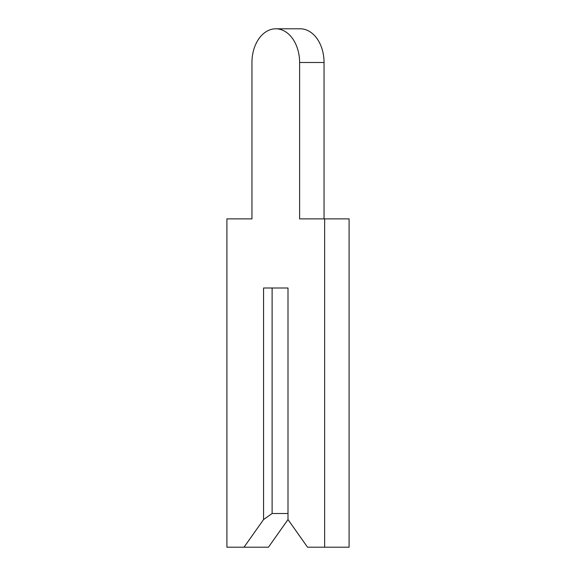 <?xml version="1.0" encoding="UTF-8"?>
<svg xmlns="http://www.w3.org/2000/svg" width="576" height="576" viewBox="0 0 576 576"><rect width="100%" height="100%" fill="white"/><g stroke="black" fill="none" stroke-linecap="round" stroke-linejoin="round"><path stroke-width="0.86" d="M251.957 62.496L251.957 218.88L226.908 218.88L226.908 547.2L244.015 547.2L263.563 519.552L272.117 513.504L288 513.504L288 288L288 519.552L307.548 547.2L324.655 547.2L324.655 218.88L299.606 218.88L299.606 62.496A33.696 23.825 -90 0 0 275.782 28.8A33.696 23.825 -90 0 0 251.957 62.496L251.957 218.88L251.957 62.496M244.015 547.2L268.452 547.2L288 519.552M272.117 513.504L272.117 288L288 288L263.563 288L263.563 519.552M324.043 218.88L324.043 62.496A33.696 23.825 -90 0 0 300.218 28.8L275.782 28.8M324.655 547.2L349.092 547.2L349.092 218.88L324.655 218.88M299.606 62.496L324.043 62.496"/></g></svg>
